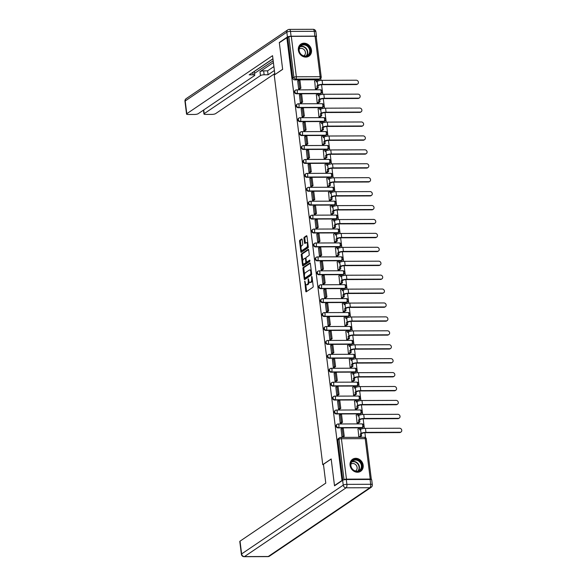 <?xml version="1.0" encoding="UTF-8"?>
<svg xmlns="http://www.w3.org/2000/svg" width="586" height="586" viewBox="0 0 586 586"><rect width="100%" height="100%" fill="white"/><g stroke="black" fill="none" stroke-linecap="round" stroke-linejoin="round"><path stroke-width="0.88" d="M304.786 281.075L305.76 291.176A0.908 0.388 -90.2 0 0 306.141 291.835A0.908 0.388 -90.2 0 0 306.244 291.799L312.917 287.279A0.908 0.388 -90.2 0 0 313.18 286.151L312.023 276.848L311.686 276.409L311.649 278.401A2.915 1.238 -90.2 0 1 310.814 282.005L310.258 282.386A2.915 1.238 -90.2 0 1 309.921 282.496A2.915 1.238 -90.2 0 1 308.719 280.386L308.236 278.746L308.199 280.738A2.915 1.238 -90.2 0 1 307.364 284.342L306.808 284.723A2.915 1.238 -90.2 0 1 306.471 284.833A2.915 1.238 -90.2 0 1 305.277 282.716L304.786 281.075M296.362 93.797L320.154 93.709A1.853 1.619 55.9 0 0 320.974 93.46L321.392 93.181A1.853 1.619 -124.1 0 1 320.571 93.43L296.78 93.518A1.853 1.619 -124.1 0 1 295.52 90.193L295.102 90.471A1.853 1.619 55.9 0 0 296.362 93.797L296.78 93.518A1.853 0.791 89.8 0 0 297.314 91.218A1.853 0.791 89.8 0 0 296.553 89.878A1.853 1.853 0 0 0 295.52 90.193M298.098 107.714L321.89 107.634A1.853 1.619 55.9 0 0 322.71 107.385L323.12 107.099A1.853 1.619 -124.1 0 1 322.307 107.348L298.516 107.436A1.853 1.619 -124.1 0 1 297.256 104.118L296.838 104.396A1.853 1.619 55.9 0 0 298.098 107.714L298.516 107.436A1.853 0.791 89.8 0 0 299.05 105.143A1.853 0.791 89.8 0 0 298.289 103.795A1.853 1.853 0 0 0 297.256 104.118M299.834 121.639L323.626 121.551A1.853 1.619 55.9 0 0 324.439 121.302L324.856 121.024A1.853 1.619 -124.1 0 1 324.036 121.273L300.252 121.361A1.853 1.619 -124.1 0 1 298.985 118.035L298.567 118.313A1.853 1.619 55.9 0 0 299.834 121.639L300.252 121.361A1.853 0.791 89.8 0 0 300.779 119.061A1.853 0.791 89.8 0 0 300.017 117.713A1.853 1.853 0 0 0 298.985 118.035M301.57 135.556L325.355 135.469A1.853 1.619 55.9 0 0 326.175 135.227L326.592 134.941A1.853 1.619 -124.1 0 1 325.772 135.19L301.98 135.278A1.853 1.619 -124.1 0 1 300.721 131.953L300.303 132.238A1.853 1.619 55.9 0 0 301.57 135.556L301.98 135.278A1.853 0.791 89.8 0 0 302.515 132.985A1.853 0.791 89.8 0 0 301.753 131.638A1.853 1.853 0 0 0 300.721 131.953M303.299 149.481L327.091 149.393A1.853 1.619 55.9 0 0 327.911 149.144L328.321 148.866A1.853 1.619 -124.1 0 1 327.508 149.115L303.716 149.196A1.853 1.619 -124.1 0 1 302.457 145.877L302.039 146.156A1.853 1.619 55.9 0 0 303.299 149.481L303.716 149.196A1.853 0.791 89.8 0 0 304.251 146.903A1.853 0.791 89.8 0 0 303.489 145.555A1.853 1.853 0 0 0 302.457 145.877M305.035 163.399L328.827 163.311A1.853 1.619 55.9 0 0 329.64 163.069L330.057 162.783A1.853 1.619 -124.1 0 1 329.237 163.033L305.453 163.12A1.853 1.619 -124.1 0 1 304.185 159.795L303.775 160.081A1.853 1.619 55.9 0 0 305.035 163.399L305.453 163.12A1.853 0.791 89.8 0 0 305.987 160.82A1.853 0.791 89.8 0 0 305.225 159.48A1.853 1.853 0 0 0 304.185 159.795M306.771 177.324L330.555 177.236A1.853 1.619 55.9 0 0 331.376 176.987L331.793 176.708A1.853 1.619 -124.1 0 1 330.973 176.95L307.181 177.038A1.853 1.619 -124.1 0 1 305.921 173.72L305.504 173.998A1.853 1.619 55.9 0 0 306.771 177.324L307.181 177.038A1.853 0.791 89.8 0 0 307.716 174.745A1.853 0.791 89.8 0 0 306.954 173.397A1.853 1.853 0 0 0 305.921 173.72M308.5 191.241L332.291 191.153A1.853 1.619 55.9 0 0 333.112 190.911L333.529 190.626A1.853 1.619 -124.1 0 1 332.709 190.875L308.917 190.963A1.853 1.619 -124.1 0 1 307.657 187.637L307.24 187.923A1.853 1.619 55.9 0 0 308.5 191.241L308.917 190.963A1.853 0.791 89.8 0 0 309.452 188.663A1.853 0.791 89.8 0 0 308.69 187.322A1.853 1.853 0 0 0 307.657 187.637M310.236 205.166L334.027 205.078A1.853 1.619 55.9 0 0 334.848 204.829L335.258 204.551A1.853 1.619 -124.1 0 1 334.445 204.792L310.653 204.88A1.853 1.619 -124.1 0 1 309.393 201.562L308.976 201.84A1.853 1.619 55.9 0 0 310.236 205.166L310.653 204.88A1.853 0.791 89.8 0 0 311.188 202.588A1.853 0.791 89.8 0 0 310.426 201.24A1.853 1.853 0 0 0 309.393 201.562M311.972 219.083L335.763 218.996A1.853 1.619 55.9 0 0 336.576 218.746L336.994 218.468A1.853 1.619 -124.1 0 1 336.174 218.717L312.389 218.805A1.853 1.619 -124.1 0 1 311.122 215.48L310.705 215.765A1.853 1.619 55.9 0 0 311.972 219.083L312.389 218.805A1.853 0.791 89.8 0 0 312.917 216.505A1.853 0.791 89.8 0 0 312.155 215.165A1.853 1.853 0 0 0 311.122 215.48M313.708 233.008L337.492 232.92A1.853 1.619 55.9 0 0 338.312 232.671L338.73 232.386A1.853 1.619 -124.1 0 1 337.91 232.635L314.118 232.723A1.853 1.619 -124.1 0 1 312.858 229.404L312.441 229.683A1.853 1.619 55.9 0 0 313.708 233.008L314.118 232.723A1.853 0.791 89.8 0 0 314.653 230.43A1.853 0.791 89.8 0 0 313.891 229.082A1.853 1.853 0 0 0 312.858 229.404M315.436 246.926L339.228 246.838A1.853 1.619 55.9 0 0 340.048 246.589L340.459 246.31A1.853 1.619 -124.1 0 1 339.646 246.56L315.854 246.647A1.853 1.619 -124.1 0 1 314.594 243.322L314.177 243.6A1.853 1.619 55.9 0 0 315.436 246.926L315.854 246.647A1.853 0.791 89.8 0 0 316.389 244.347A1.853 0.791 89.8 0 0 315.627 243A1.853 1.853 0 0 0 314.594 243.322M317.173 260.843L340.964 260.763A1.853 1.619 55.9 0 0 341.777 260.514L342.195 260.228A1.853 1.619 -124.1 0 1 341.374 260.477L317.59 260.565A1.853 1.619 -124.1 0 1 316.323 257.239L315.913 257.525A1.853 1.619 55.9 0 0 317.173 260.843L317.59 260.565A1.853 0.791 89.8 0 0 318.125 258.272A1.853 0.791 89.8 0 0 317.363 256.924A1.853 1.853 0 0 0 316.323 257.239M318.909 274.768L342.693 274.68A1.853 1.619 55.9 0 0 343.513 274.431L343.931 274.153A1.853 1.619 -124.1 0 1 343.11 274.402L319.319 274.482A1.853 1.619 -124.1 0 1 318.059 271.164L317.641 271.443A1.853 1.619 55.9 0 0 318.909 274.768L319.319 274.482A1.853 0.791 89.8 0 0 319.853 272.19A1.853 0.791 89.8 0 0 319.092 270.842A1.853 1.853 0 0 0 318.059 271.164M320.637 288.686L344.429 288.598A1.853 1.619 55.9 0 0 345.249 288.356L345.667 288.07A1.853 1.619 -124.1 0 1 344.846 288.319L321.055 288.407A1.853 1.619 -124.1 0 1 319.795 285.082L319.377 285.367A1.853 1.619 55.9 0 0 320.637 288.686L321.055 288.407A1.853 0.791 89.8 0 0 321.589 286.107A1.853 0.791 89.8 0 0 320.828 284.767A1.853 1.853 0 0 0 319.795 285.082M322.373 302.61L346.165 302.523A1.853 1.619 55.9 0 0 346.985 302.273L347.395 301.995A1.853 1.619 -124.1 0 1 346.582 302.237L322.791 302.325A1.853 1.619 -124.1 0 1 321.531 299.007L321.113 299.285A1.853 1.619 55.9 0 0 322.373 302.61L322.791 302.325A1.853 0.791 89.8 0 0 323.325 300.032A1.853 0.791 89.8 0 0 322.564 298.684A1.853 1.853 0 0 0 321.531 299.007M324.109 316.528L347.901 316.44A1.853 1.619 55.9 0 0 348.714 316.198L349.131 315.913A1.853 1.619 -124.1 0 1 348.311 316.162L324.527 316.25A1.853 1.619 -124.1 0 1 323.26 312.924L322.842 313.21A1.853 1.619 55.9 0 0 324.109 316.528L324.527 316.25A1.853 0.791 89.8 0 0 325.054 313.95A1.853 0.791 89.8 0 0 324.292 312.609A1.853 1.853 0 0 0 323.26 312.924M325.845 330.453L349.63 330.365A1.853 1.619 55.9 0 0 350.45 330.116L350.868 329.837A1.853 1.619 -124.1 0 1 350.047 330.079L326.255 330.167A1.853 1.619 -124.1 0 1 324.996 326.849L324.578 327.127A1.853 1.619 55.9 0 0 325.845 330.453L326.255 330.167A1.853 0.791 89.8 0 0 326.79 327.874A1.853 0.791 89.8 0 0 326.028 326.527A1.853 1.853 0 0 0 324.996 326.849M327.574 344.37L351.366 344.282A1.853 1.619 55.9 0 0 352.186 344.033L352.596 343.755A1.853 1.619 -124.1 0 1 351.783 344.004L327.992 344.092A1.853 1.619 -124.1 0 1 326.732 340.766L326.314 341.052A1.853 1.619 55.9 0 0 327.574 344.37L327.992 344.092A1.853 0.791 89.8 0 0 328.526 341.792A1.853 0.791 89.8 0 0 327.764 340.451A1.853 1.853 0 0 0 326.732 340.766M329.31 358.295L353.102 358.207A1.853 1.619 55.9 0 0 353.915 357.958L354.332 357.68A1.853 1.619 -124.1 0 1 353.512 357.921L329.728 358.009A1.853 1.619 -124.1 0 1 328.46 354.691L328.05 354.97A1.853 1.619 55.9 0 0 329.31 358.295L329.728 358.009A1.853 0.791 89.8 0 0 330.262 355.717A1.853 0.791 89.8 0 0 329.493 354.369A1.853 1.853 0 0 0 328.46 354.691M331.046 372.213L354.83 372.125A1.853 1.619 55.9 0 0 355.651 371.876L356.068 371.597A1.853 1.619 -124.1 0 1 355.248 371.846L331.456 371.934A1.853 1.619 -124.1 0 1 330.196 368.609L329.779 368.887A1.853 1.619 55.9 0 0 331.046 372.213L331.456 371.934A1.853 0.791 89.8 0 0 331.991 369.634A1.853 0.791 89.8 0 0 331.229 368.294A1.853 1.853 0 0 0 330.196 368.609M332.775 386.13L356.566 386.049A1.853 1.619 55.9 0 0 357.387 385.8L357.804 385.515A1.853 1.619 -124.1 0 1 356.984 385.764L333.192 385.852A1.853 1.619 -124.1 0 1 331.932 382.533L331.515 382.812A1.853 1.619 55.9 0 0 332.775 386.13L333.192 385.852A1.853 0.791 89.8 0 0 333.727 383.559A1.853 0.791 89.8 0 0 332.965 382.211A1.853 1.853 0 0 0 331.932 382.533M334.511 400.055L358.302 399.967A1.853 1.619 55.9 0 0 359.123 399.718L359.533 399.44A1.853 1.619 -124.1 0 1 358.72 399.689L334.928 399.777A1.853 1.619 -124.1 0 1 333.661 396.451L333.251 396.729A1.853 1.619 55.9 0 0 334.511 400.055L334.928 399.777A1.853 0.791 89.8 0 0 335.463 397.476A1.853 0.791 89.8 0 0 334.701 396.129A1.853 1.853 0 0 0 333.661 396.451M336.247 413.972L360.038 413.884A1.853 1.619 55.9 0 0 360.851 413.643L361.269 413.357A1.853 1.619 -124.1 0 1 360.449 413.606L336.664 413.694A1.853 1.619 -124.1 0 1 335.397 410.368L334.98 410.654A1.853 1.619 55.9 0 0 336.247 413.972L336.664 413.694A1.853 0.791 89.8 0 0 337.192 411.401A1.853 0.791 89.8 0 0 336.43 410.053A1.853 1.853 0 0 0 335.397 410.368M337.983 427.897L361.767 427.809A1.853 1.619 55.9 0 0 362.588 427.56L363.005 427.282A1.853 1.619 -124.1 0 1 362.185 427.531L338.393 427.612A1.853 1.619 -124.1 0 1 337.133 424.293L336.716 424.572A1.853 1.619 55.9 0 0 337.983 427.897L338.393 427.612A1.853 0.791 89.8 0 0 338.928 425.319A1.853 0.791 89.8 0 0 338.166 423.971A1.853 1.853 0 0 0 337.133 424.293M350.069 465.299A7.237 6.307 55.9 0 0 354.112 471.327A7.237 6.307 55.9 0 0 360.683 471.276A7.237 6.307 55.9 0 0 363.181 465.255A7.237 6.307 55.9 0 0 359.137 459.226A7.237 6.307 55.9 0 0 352.567 459.278A7.237 6.307 55.9 0 0 350.069 465.299M298.362 50.176A7.237 6.307 55.9 0 0 302.405 56.197A7.237 6.307 55.9 0 0 308.976 56.146A7.237 6.307 55.9 0 0 311.474 50.125A7.237 6.307 55.9 0 0 307.43 44.104A7.237 6.307 55.9 0 0 300.86 44.155A7.237 6.307 55.9 0 0 298.362 50.176M302.178 239.608A0.908 0.388 -90.2 0 0 301.805 238.949A0.908 0.388 -90.2 0 0 301.695 238.985L299.82 240.253A0.908 0.388 -90.2 0 0 299.563 241.381L300.845 251.716A0.908 0.388 -90.2 0 0 301.226 252.376A0.908 0.388 -90.2 0 0 301.329 252.339L308.002 247.819A0.908 0.388 -90.2 0 0 308.265 246.691L306.976 236.356A0.908 0.388 -90.2 0 0 306.603 235.697A0.908 0.388 -90.2 0 0 306.5 235.733L304.237 237.264A0.908 0.388 -90.2 0 0 303.973 238.392L304.522 242.816A0.908 0.388 -90.2 0 0 304.896 243.476A0.908 0.388 -90.2 0 0 305.006 243.439L306.126 242.677A2.439 1.033 -90.2 0 1 306.412 242.582A2.439 1.033 -90.2 0 1 307.438 244.684A2.439 1.033 -90.2 0 1 306.712 247.365L302.317 250.339A2.439 1.033 -90.2 0 1 302.032 250.434A2.439 1.033 -90.2 0 1 300.999 248.339A2.439 1.033 -90.2 0 1 301.731 245.651L302.464 245.16A0.908 0.388 -90.2 0 0 302.728 244.032L302.178 239.608M334.921 485.552L334.489 485.552L331.178 458.963L322.754 464.661L274.226 75.059L282.65 69.36L279.332 42.763L286.854 37.68L342.004 480.461L342.436 480.461M334.489 485.552L342.004 480.461M303.218 267.494A0.908 0.388 -90.2 0 0 302.955 268.615L304.244 278.951A0.908 0.388 -90.2 0 0 304.617 279.617A0.908 0.388 -90.2 0 0 304.72 279.581L311.393 275.061A0.908 0.388 -90.2 0 0 311.657 273.933L310.368 263.597A0.908 0.388 -90.2 0 0 309.994 262.938A0.908 0.388 -90.2 0 0 309.891 262.975L303.218 267.494L304.053 267.487A0.908 0.388 -90.2 0 0 303.797 268.615L304.522 274.453M302.544 265.333L301.255 254.998A0.908 0.388 -90.2 0 1 301.519 253.87L308.192 249.35A0.908 0.388 -90.2 0 1 308.302 249.321A0.908 0.388 -90.2 0 1 308.675 249.98L309.225 254.405A0.908 0.388 -90.2 0 1 308.961 255.525L306.258 257.364A0.908 0.388 -90.2 0 0 305.995 258.485L306.361 261.422A0.908 0.388 -90.2 0 0 306.734 262.081A0.908 0.388 -90.2 0 0 306.837 262.045L309.73 260.118L309.811 261.363L303.028 265.956A0.908 0.388 -90.2 0 1 302.918 265.993A0.908 0.388 -90.2 0 1 302.544 265.333L303.387 265.333L303.174 263.634M318.418 79.791L319.59 78.993A1.853 1.619 -124.1 0 0 320.41 78.751L319.238 79.542A1.853 1.619 -124.1 0 1 318.418 79.791L294.633 79.879L295.805 79.081A1.853 1.619 -124.1 0 1 293.901 77.308L288.861 36.881A1.853 0.461 -7.1 0 1 291.301 36.361L315.092 36.273A1.853 0.461 -7.1 0 1 316.176 36.559L321.209 76.978A1.853 0.461 -7.1 0 0 320.124 76.7L315.092 36.273M365.518 437.632L364.902 432.724M364.367 428.41L363.174 418.807M362.631 414.485L361.437 404.882M360.903 400.568L359.701 390.965M359.167 386.643L357.965 377.04M357.431 372.725L356.237 363.122M355.695 358.808L354.501 349.205M353.966 344.883L352.765 335.28M352.23 330.965L351.036 321.362M350.494 317.041L349.3 307.438M348.765 303.123L347.564 293.52M347.029 289.198L345.835 279.595M345.293 275.281L344.099 265.678M343.557 261.356L342.363 251.753M341.828 247.439L340.627 237.835M340.092 233.521L338.898 223.918M338.356 219.596L337.162 209.993M336.628 205.679L335.426 196.076M334.892 191.754L333.698 182.151M333.156 177.836L331.962 168.233M331.42 163.912L330.226 154.308M329.691 149.994L328.49 140.391M327.955 136.069L326.761 126.466M326.219 122.152L325.025 112.549M324.49 108.234L323.289 98.624M322.754 94.309L321.56 84.706M321.018 80.392L320.776 78.429M286.854 37.68L288.861 36.881M371.187 479.553A1.853 0.461 172.9 0 0 371.326 479.348A1.853 0.461 172.9 0 0 370.242 479.062L346.451 479.15A1.853 0.461 172.9 0 0 344.019 479.67L338.979 439.244A1.853 1.619 -124.1 0 1 339.624 437.705L338.452 438.496A1.853 1.619 -124.1 0 0 337.807 440.035L338.979 439.244A1.853 0.461 172.9 0 1 341.418 438.731L346.451 479.15M358.031 428.981L358.793 437.017L360.053 436.966M341.052 429.047L341.982 437.075L343.228 436.922M339.323 415.122L340.246 423.158L341.492 423.004M356.303 415.064L357.064 423.092L358.317 423.048M337.587 401.205L338.518 409.233L339.755 409.079M354.567 401.139L355.328 409.175L356.581 409.123M335.851 387.28L336.782 395.316L338.027 395.162M352.831 387.221L353.592 395.25L354.852 395.206M334.115 373.363L335.046 381.391L336.291 381.237M351.102 373.297L351.856 381.332L353.116 381.281M332.387 359.438L333.317 367.473L334.555 367.319M349.366 359.379L350.128 367.415L351.38 367.363M330.651 345.52L331.581 353.548L332.819 353.402M347.63 345.462L348.392 353.49L349.644 353.439M328.914 331.603L329.845 339.631L331.09 339.477M345.894 331.537L346.656 339.572L347.916 339.521M327.186 317.678L328.109 325.713L329.354 325.56M344.165 317.619L344.927 325.648L346.18 325.596M325.45 303.76L326.38 311.789L327.618 311.635M342.429 303.695L343.191 311.73L344.443 311.679M323.714 289.836L324.644 297.871L325.889 297.717M340.693 289.777L341.455 297.805L342.715 297.761M321.978 275.918L322.908 283.946L324.153 283.792M338.964 275.852L339.719 283.888L340.979 283.836M320.249 261.993L321.179 270.029L322.417 269.875M337.228 261.935L337.99 269.963L339.243 269.919M318.513 248.076L319.443 256.104L320.681 255.95M335.492 248.01L336.254 256.045L337.507 255.994M316.777 234.151L317.707 242.186L318.952 242.033M333.756 234.092L334.518 242.121L335.778 242.077M315.048 220.233L315.971 228.262L317.216 228.108M332.028 220.168L332.789 228.203L334.042 228.152M313.312 206.316L314.243 214.344L315.48 214.19M330.292 206.25L331.053 214.286L332.306 214.234M311.576 192.391L312.506 200.427L313.752 200.273M328.556 192.333L329.317 200.361L330.577 200.309M309.84 178.474L310.77 186.502L312.016 186.348M326.827 178.408L327.581 186.443L328.841 186.392M308.111 164.549L309.042 172.584L310.28 172.431M325.091 164.49L325.853 172.518L327.105 172.474M306.375 150.631L307.306 158.66L308.544 158.506M323.355 150.565L324.117 158.601L325.369 158.55M304.639 136.706L305.57 144.742L306.815 144.588M321.619 136.648L322.381 144.676L323.64 144.632M302.911 122.789L303.834 130.817L305.079 130.663M319.89 122.723L320.652 130.759L321.904 130.707M301.175 108.864L302.105 116.9L303.343 116.746M318.154 108.806L318.916 116.834L320.168 116.79M299.439 94.947L300.369 102.975L301.614 102.821M316.418 94.881L317.18 102.916L318.44 102.865M297.703 81.022L298.633 89.057L299.878 88.904M314.689 80.963L315.444 88.999L316.704 88.947M322.754 464.661L323.487 464.661M287.697 37.672L292.729 78.099A1.853 1.619 55.9 0 0 294.633 79.879M342.817 480.22L337.807 440.035M306.471 284.833L307.313 284.825A2.915 1.238 -90.2 0 0 307.65 284.715L306.808 284.723M309.093 281.756A2.915 1.238 -90.2 0 1 308.207 284.342L307.65 284.715M309.921 282.496L310.763 282.496A2.915 1.238 -90.2 0 0 311.1 282.379L310.258 282.386M312.455 280.313A2.915 1.238 -90.2 0 1 311.657 282.005L311.1 282.379M305.745 284.283L306.603 291.169A0.908 0.388 -90.2 0 0 306.683 291.506M310.294 263.268L304.053 267.487M311.422 272.05L310.858 272.05A2.915 1.238 -90.2 0 0 309.664 269.941A2.915 1.238 -90.2 0 0 309.327 270.051L305.321 272.761A2.915 1.238 -90.2 0 0 304.486 276.372L305.079 278.951A0.908 0.388 -90.2 0 0 305.16 279.28M305.672 278.072L304.976 278.079L310.836 274.109L310.858 272.05M310.836 274.109L311.671 274.109L305.819 278.072M311.225 270.483A2.915 1.238 -90.2 0 0 310.507 269.934L309.664 269.941M302.794 260.594L302.098 254.998L301.255 254.998M308.595 249.643L302.361 253.87A0.908 0.388 -90.2 0 0 302.098 254.998M307.467 262.045A0.908 0.388 -90.2 0 0 307.577 262.081A0.908 0.388 -90.2 0 0 307.679 262.045L309.979 260.484M303.445 259.261A2.439 1.033 -90.2 0 0 302.713 261.949A2.439 1.033 -90.2 0 0 303.746 264.044A2.439 1.033 -90.2 0 0 304.031 263.949L305.577 262.902A0.908 0.388 -90.2 0 0 305.841 261.774L305.474 258.836A0.908 0.388 -90.2 0 0 305.101 258.177A0.908 0.388 -90.2 0 0 304.998 258.214L303.445 259.261M303.746 264.044L304.588 264.037A2.439 1.033 -90.2 0 0 304.874 263.942L304.031 263.949M306.698 262.081A0.908 0.388 -90.2 0 1 306.419 262.894L304.874 263.942M302.032 250.434L302.874 250.434A2.439 1.033 -90.2 0 0 303.16 250.339L302.317 250.339M308.192 246.091A2.439 1.033 -90.2 0 1 307.547 247.365L303.16 250.339M307.796 242.948A2.439 1.033 -90.2 0 0 307.247 242.582L306.412 242.582M306.903 236.026L305.079 237.264A0.908 0.388 -90.2 0 0 304.815 238.385L305.365 242.809A0.908 0.388 -90.2 0 0 305.438 243.146M301.482 250.068L301.687 251.709A0.908 0.388 -90.2 0 0 301.768 252.046M302.098 239.278L300.662 240.245A0.908 0.388 -90.2 0 0 300.398 241.373L301.094 246.926M401.036 431.97L400.546 432.3A2.088 1.817 -124.1 0 1 399.63 432.578L400.121 432.248A2.088 1.817 55.9 0 0 399.615 428.234L365.444 428.359A3.714 0.923 172.9 0 0 360.573 429.392L359.76 429.941L359.518 427.978L357.812 429.135M359.518 427.978L360.61 427.978L360.771 429.274M400.121 432.248L365.95 432.373A3.714 0.923 172.9 0 0 361.071 433.406L360.265 433.955L362.17 433.406A2.505 0.623 -7.1 0 1 365.459 432.702L399.63 432.578M361.357 433.955L361.599 435.918L360.507 435.918L358.888 437.017M359.987 437.01L361.599 435.918M343 437.075L344.238 436.233L343.25 428.293L342.158 428.3L343.147 436.24L341.975 437.031M342.158 428.3L340.986 429.091M344.238 436.233L343.147 436.24M360.265 433.955L360.507 435.918M323.443 464.295L325.787 483.12L240.033 541.164L241.622 553.924L343.242 485.142L342.642 480.322L334.518 485.823L331.185 459.05L323.443 464.295M370.088 479.458L346.297 479.546L346.897 484.366L370.689 484.278L370.088 479.458A2.784 0.689 -7.1 0 1 371.714 479.883L372.315 484.703A2.784 0.689 172.9 0 0 370.689 484.278A2.784 1.179 -90.2 0 1 369.891 487.72L346.099 487.808L244.479 556.59L268.263 556.502L369.891 487.72A2.784 2.425 55.9 0 0 371.114 487.354A2.784 2.784 0 0 0 372.315 484.703M267.941 556.612A2.784 2.784 0 0 0 269.494 556.136A2.784 2.425 55.9 0 1 268.263 556.502A2.784 1.179 89.8 0 1 267.941 556.612L244.157 556.7A2.784 1.179 -90.2 0 0 244.479 556.59A2.784 2.425 55.9 0 1 241.622 553.924A2.784 0.689 172.9 0 0 241.381 554.261L239.791 541.501A2.784 0.689 -7.1 0 1 240.033 541.164M342.642 480.322A2.784 0.689 -7.1 0 1 346.297 479.546M291.081 36.222L314.865 36.134L314.264 31.314L290.48 31.402L291.081 36.222A2.784 0.689 172.9 0 0 287.426 36.999L279.302 42.5L282.635 69.265L275.039 74.51M274.893 74.51L272.549 55.685L186.795 113.721A2.784 0.689 172.9 0 0 186.553 114.058A2.784 0.689 172.9 0 0 188.179 114.482L194.567 114.46A2.784 0.689 172.9 0 0 198.222 113.684L254.514 75.587A2.784 0.689 172.9 0 0 254.756 75.25A2.784 0.689 172.9 0 0 253.123 74.825L252.815 72.371M272.93 58.761L249.175 74.84L253.123 74.825M203.73 109.956L204.192 113.662A2.784 0.689 172.9 0 0 203.95 113.992A2.784 0.689 172.9 0 0 205.583 114.416L211.971 114.395A2.784 0.689 172.9 0 0 215.626 113.618L274.775 73.58M264.14 74.788A2.784 0.689 172.9 0 0 260.484 75.565L259.994 71.639A2.784 0.689 -7.1 0 1 263.649 70.862L264.14 74.788L268.088 74.774L274.395 70.503M204.192 113.662L260.484 75.565M279.302 42.5L279.734 42.492M314.865 36.134A2.784 0.689 172.9 0 1 316.499 36.559A2.784 0.689 172.9 0 1 316.257 36.896L316.22 36.918M272.944 58.849L254.287 71.477M259.994 71.639L273.406 62.556M254.522 73.404L273.179 60.776M263.649 70.862L267.597 70.847L273.904 66.577M267.597 70.847L268.088 74.774M357.072 471.503A6.263 5.457 -124.1 0 1 350.648 465.504A6.263 5.457 -124.1 0 1 355.57 459.461A6.263 5.457 -124.1 0 1 361.994 465.46A6.263 5.457 -124.1 0 1 357.072 471.503M355.438 460.032A5.801 5.054 55.9 0 0 352.882 460.801A5.801 5.054 55.9 0 0 351.241 467.086A5.801 5.054 55.9 0 0 356.83 471.188A5.801 5.054 55.9 0 0 359.386 470.412A5.801 5.054 55.9 0 0 361.02 464.134A5.801 5.054 55.9 0 0 355.438 460.032M355.504 471.019A4.131 3.597 55.9 0 0 355.695 470.895A4.131 3.597 55.9 0 0 356.859 466.427A4.131 3.597 55.9 0 0 352.882 463.504A4.131 3.597 55.9 0 0 351.058 464.053A4.131 3.597 55.9 0 0 350.882 464.185M359.914 471.708A7.193 6.263 55.9 0 0 360.353 471.437A7.193 6.263 55.9 0 0 362.382 463.651A7.193 6.263 55.9 0 0 355.46 458.567A7.193 6.263 55.9 0 0 352.289 459.527A7.193 6.263 55.9 0 0 351.878 459.834M305.365 56.381A6.263 5.457 -124.1 0 1 298.941 50.374A6.263 5.457 -124.1 0 1 303.863 44.331A6.263 5.457 -124.1 0 1 310.287 50.337A6.263 5.457 -124.1 0 1 305.365 56.381M303.731 44.91A5.801 5.054 55.9 0 0 301.175 45.679A5.801 5.054 55.9 0 0 299.541 51.964A5.801 5.054 55.9 0 0 305.123 56.058A5.801 5.054 55.9 0 0 307.679 55.289A5.801 5.054 55.9 0 0 309.32 49.004A5.801 5.054 55.9 0 0 303.731 44.91M303.797 55.89A4.131 3.597 55.9 0 0 303.988 55.773A4.131 3.597 55.9 0 0 305.152 51.297A4.131 3.597 55.9 0 0 301.175 48.382A4.131 3.597 55.9 0 0 299.351 48.931A4.131 3.597 55.9 0 0 299.175 49.063M308.207 56.578A7.193 6.263 55.9 0 0 308.646 56.315A7.193 6.263 55.9 0 0 310.683 48.521A7.193 6.263 55.9 0 0 303.753 43.437A7.193 6.263 55.9 0 0 300.581 44.397A7.193 6.263 55.9 0 0 300.171 44.704M399.308 418.052L398.817 418.382A2.088 1.817 -124.1 0 1 397.894 418.66L398.385 418.331A2.088 1.817 55.9 0 0 397.887 414.309L363.716 414.434A3.714 0.923 172.9 0 0 358.837 415.474L358.031 416.023L357.782 414.06L356.083 415.21M357.782 414.06L358.874 414.053L359.035 415.357M398.385 418.331L364.214 418.455A3.714 0.923 172.9 0 0 359.343 419.488L358.529 420.037L360.434 419.481A2.505 0.623 -7.1 0 1 363.723 418.785L397.894 418.66M359.621 420.03L359.863 421.993L358.771 422.001L357.16 423.092M358.251 423.092L359.863 421.993M341.272 423.151L342.51 422.316L341.521 414.375L340.422 414.375L341.411 422.316L340.246 423.114M340.422 414.375L339.257 415.166M342.51 422.316L341.411 422.316M358.529 420.037L358.771 422.001M397.572 404.128L397.081 404.465A2.088 1.817 -124.1 0 1 396.158 404.736L396.649 404.406A2.088 1.817 55.9 0 0 396.151 400.392L361.98 400.516A3.714 0.923 172.9 0 0 357.108 401.549L356.295 402.099L356.046 400.135L354.347 401.293M356.046 400.135L357.145 400.135L357.306 401.432M396.649 404.406L362.478 404.53A3.714 0.923 172.9 0 0 357.607 405.571L356.793 406.12L358.698 405.563A2.505 0.623 -7.1 0 1 361.987 404.867L396.158 404.736M357.885 406.113L358.134 408.076L357.035 408.083L355.424 409.175M356.515 409.167L358.134 408.076M339.536 409.233L340.774 408.391L339.785 400.45L338.693 400.458L339.682 408.398L338.51 409.189M338.693 400.458L337.521 401.249M340.774 408.391L339.682 408.398M356.793 406.12L357.035 408.083M395.836 390.21L395.345 390.54A2.088 1.817 -124.1 0 1 394.429 390.818L394.92 390.488A2.088 1.817 55.9 0 0 394.415 386.467L360.244 386.599A3.714 0.923 172.9 0 0 355.372 387.632L354.559 388.181L354.318 386.218L352.611 387.368M354.318 386.218L355.409 386.211L355.57 387.514M394.92 390.488L360.749 390.613A3.714 0.923 172.9 0 0 355.87 391.646L355.057 392.195L356.962 391.646A2.505 0.623 -7.1 0 1 360.258 390.943L394.429 390.818M356.156 392.195L356.398 394.158L355.306 394.158L353.688 395.25M354.779 395.25L356.398 394.158M337.8 395.308L339.038 394.473L338.049 386.533L336.957 386.533L337.946 394.481L336.774 395.272M336.957 386.533L335.785 387.331M339.038 394.473L337.946 394.481M355.057 392.195L355.306 394.158M394.107 376.285L393.609 376.622A2.088 1.817 -124.1 0 1 392.693 376.901L393.184 376.564A2.088 1.817 55.9 0 0 392.686 372.55L358.515 372.674A3.714 0.923 172.9 0 0 353.636 373.707L352.823 374.256L352.582 372.293L350.875 373.45M352.582 372.293L353.673 372.293L353.834 373.59M393.184 376.564L359.013 376.688A3.714 0.923 172.9 0 0 354.142 377.728L353.329 378.278L354.42 378.27L355.233 377.721A2.505 0.623 -7.1 0 1 358.522 377.025L392.693 376.901M354.42 378.27L354.662 380.233L353.57 380.241L351.959 381.332M353.05 381.325L354.662 380.233M336.071 381.391L337.309 380.556L336.313 372.608L335.221 372.615L336.21 380.556L335.038 381.347M335.221 372.615L334.049 373.407M337.309 380.556L336.21 380.556M353.329 378.278L353.57 380.241M392.371 362.368L391.88 362.697A2.088 1.817 -124.1 0 1 390.957 362.976L391.448 362.646A2.088 1.817 55.9 0 0 390.95 358.632L356.779 358.757A3.714 0.923 172.9 0 0 351.908 359.789L351.095 360.339L350.846 358.376L349.146 359.526M350.846 358.376L351.937 358.368L352.105 359.672M391.448 362.646L357.277 362.771A3.714 0.923 172.9 0 0 352.406 363.803L351.593 364.353L353.497 363.803A2.505 0.623 -7.1 0 1 356.786 363.1L390.957 362.976M352.684 364.353L352.933 366.316L351.834 366.316L350.223 367.407M351.314 367.407L352.933 366.316M334.335 367.466L335.573 366.631L334.584 358.691L333.493 358.691L334.481 366.638L333.309 367.429M333.493 358.691L332.321 359.489M335.573 366.631L334.481 366.638M351.593 364.353L351.834 366.316M390.635 348.443L390.144 348.78A2.088 1.817 -124.1 0 1 389.221 349.058L389.712 348.721A2.088 1.817 55.9 0 0 389.214 344.707L355.043 344.832A3.714 0.923 172.9 0 0 350.172 345.865L349.359 346.421L349.117 344.458L347.41 345.608M349.117 344.458L350.208 344.451L350.369 345.747M389.712 348.721L355.541 348.846A3.714 0.923 172.9 0 0 350.67 349.886L349.857 350.435L351.761 349.879A2.505 0.623 -7.1 0 1 355.05 349.183L389.221 349.058M350.948 350.428L351.197 352.391L350.106 352.398L348.487 353.49M349.578 353.483L351.197 352.391M332.599 353.548L333.837 352.713L332.848 344.766L331.757 344.773L332.745 352.713L331.573 353.505M331.757 344.773L330.585 345.564M333.837 352.713L332.745 352.713M349.857 350.435L350.106 352.398M388.899 334.525L388.408 334.855A2.088 1.817 -124.1 0 1 387.493 335.133L387.983 334.804A2.088 1.817 55.9 0 0 387.478 330.79L353.307 330.914A3.714 0.923 172.9 0 0 348.436 331.947L347.623 332.496L347.381 330.533L345.674 331.691M347.381 330.533L348.472 330.533L348.633 331.83M387.983 334.804L353.812 334.928A3.714 0.923 172.9 0 0 348.934 335.961L348.128 336.51L350.032 335.961A2.505 0.623 -7.1 0 1 353.321 335.258L387.493 335.133M349.219 336.51L349.461 338.474L348.37 338.474L346.751 339.572M347.85 339.565L349.461 338.474M330.863 339.631L332.101 338.789L331.112 330.848L330.021 330.848L331.009 338.796L329.837 339.587M330.021 330.848L328.849 331.647M332.101 338.789L331.009 338.796M348.128 336.51L348.37 338.474M387.17 320.601L386.679 320.938A2.088 1.817 -124.1 0 1 385.756 321.216L386.247 320.879A2.088 1.817 55.9 0 0 385.749 316.865L351.578 316.989A3.714 0.923 172.9 0 0 346.7 318.03L345.894 318.579L345.645 316.616L343.945 317.766M345.645 316.616L346.736 316.608L346.897 317.905M386.247 320.879L352.076 321.003A3.714 0.923 172.9 0 0 347.205 322.044L346.392 322.593L348.296 322.036A2.505 0.623 -7.1 0 1 351.585 321.34L385.756 321.216M347.483 322.586L347.725 324.549L346.634 324.556L345.022 325.648M346.114 325.648L347.725 324.549M329.134 325.706L330.372 324.871L329.383 316.923L328.285 316.931L329.273 324.871L328.109 325.662M328.285 316.931L327.12 317.722M330.372 324.871L329.273 324.871M346.392 322.593L346.634 324.556M385.434 306.683L384.943 307.013A2.088 1.817 -124.1 0 1 384.02 307.291L384.511 306.961A2.088 1.817 55.9 0 0 384.013 302.947L349.842 303.072A3.714 0.923 172.9 0 0 344.971 304.105L344.158 304.654L343.909 302.691L342.209 303.848M343.909 302.691L345.007 302.691L345.169 303.988M384.511 306.961L350.34 307.086A3.714 0.923 172.9 0 0 345.469 308.119L344.656 308.668L346.56 308.119A2.505 0.623 -7.1 0 1 349.849 307.416L384.02 307.291M345.747 308.668L345.996 310.631L344.898 310.631L343.286 311.73M344.378 311.723L345.996 310.631M327.398 311.789L328.636 310.946L327.647 303.006L326.556 303.013L327.545 310.954L326.373 311.745M326.556 303.013L325.384 303.804M328.636 310.946L327.545 310.954M344.656 308.668L344.898 310.631M383.698 292.766L383.207 293.095A2.088 1.817 -124.1 0 1 382.292 293.374L382.783 293.044A2.088 1.817 55.9 0 0 382.277 289.023L348.106 289.147A3.714 0.923 172.9 0 0 343.235 290.187L342.422 290.737L342.18 288.773L340.473 289.924M342.18 288.773L343.271 288.766L343.433 290.07M382.783 293.044L348.611 293.168A3.714 0.923 172.9 0 0 343.733 294.201L342.92 294.751L344.019 294.743L344.824 294.194A2.505 0.623 -7.1 0 1 348.121 293.498L382.292 293.374M344.019 294.743L344.26 296.706L343.169 296.714L341.55 297.805M342.642 297.805L344.26 296.706M325.662 297.864L326.9 297.029L325.911 289.088L324.82 289.088L325.809 297.029L324.637 297.827M324.82 289.088L323.648 289.88M326.9 297.029L325.809 297.029M342.92 294.751L343.169 296.714M381.969 278.841L381.471 279.17A2.088 1.817 -124.1 0 1 380.556 279.449L381.047 279.119A2.088 1.817 55.9 0 0 380.548 275.105L346.377 275.23A3.714 0.923 172.9 0 0 341.499 276.262L340.686 276.812L340.444 274.849L338.737 276.006M340.444 274.849L341.535 274.849L341.697 276.145M381.047 279.119L346.875 279.244A3.714 0.923 172.9 0 0 342.004 280.276L341.191 280.833L343.096 280.276A2.505 0.623 -7.1 0 1 346.385 279.581L380.556 279.449M342.283 280.826L342.524 282.789L341.433 282.796L339.821 283.888M340.913 283.88L342.524 282.789M323.933 283.946L325.171 283.104L324.175 275.164L323.084 275.171L324.073 283.111L322.901 283.902M323.084 275.171L321.912 275.962M325.171 283.104L324.073 283.111M341.191 280.833L341.433 282.796M380.233 264.923L379.743 265.253A2.088 1.817 -124.1 0 1 378.82 265.531L379.31 265.202A2.088 1.817 55.9 0 0 378.812 261.18L344.641 261.305A3.714 0.923 172.9 0 0 339.77 262.345L338.957 262.894L338.708 260.931L337.009 262.081M338.708 260.931L339.799 260.924L339.968 262.228M379.31 265.202L345.139 265.326A3.714 0.923 172.9 0 0 340.268 266.359L339.455 266.908L340.547 266.908L341.36 266.352A2.505 0.623 -7.1 0 1 344.649 265.656L378.82 265.531M340.547 266.908L340.796 268.871L339.697 268.871L338.085 269.963M339.177 269.963L340.796 268.871M322.197 270.021L323.435 269.186L322.447 261.246L321.355 261.246L322.344 269.186L321.172 269.985M321.355 261.246L320.183 262.037M323.435 269.186L322.344 269.186M339.455 266.908L339.697 268.871M378.497 250.998L378.007 251.335A2.088 1.817 -124.1 0 1 377.084 251.614L377.574 251.277A2.088 1.817 55.9 0 0 377.076 247.263L342.905 247.387A3.714 0.923 172.9 0 0 338.034 248.42L337.221 248.969L336.979 247.006L335.273 248.164M336.979 247.006L338.071 247.006L338.232 248.303M377.574 251.277L343.403 251.401A3.714 0.923 172.9 0 0 338.532 252.441L337.719 252.991L338.811 252.984L339.624 252.434A2.505 0.623 -7.1 0 1 342.913 251.738L377.084 251.614M338.811 252.984L339.06 254.947L337.968 254.954L336.349 256.045M337.441 256.038L339.06 254.947M320.461 256.104L321.699 255.262L320.71 247.321L319.619 247.329L320.608 255.269L319.436 256.06M319.619 247.329L318.447 248.12M321.699 255.262L320.608 255.269M337.719 252.991L337.968 254.954M376.761 237.081L376.271 237.411A2.088 1.817 -124.1 0 1 375.355 237.689L375.846 237.359A2.088 1.817 55.9 0 0 375.34 233.338L341.169 233.47A3.714 0.923 172.9 0 0 336.298 234.503L335.485 235.052L335.243 233.089L333.537 234.239M335.243 233.089L336.335 233.082L336.496 234.385M375.846 237.359L341.675 237.484A3.714 0.923 172.9 0 0 336.796 238.517L335.99 239.066L337.895 238.517A2.505 0.623 -7.1 0 1 341.184 237.813L375.355 237.689M337.082 239.066L337.324 241.029L336.232 241.029L334.613 242.121M335.712 242.121L337.324 241.029M318.725 242.179L319.963 241.344L318.974 233.404L317.883 233.404L318.872 241.351L317.7 242.143M317.883 233.404L316.711 234.202M319.963 241.344L318.872 241.351M335.99 239.066L336.232 241.029M375.033 223.156L374.542 223.493A2.088 1.817 -124.1 0 1 373.619 223.771L374.11 223.434A2.088 1.817 55.9 0 0 373.612 219.42L339.44 219.545A3.714 0.923 172.9 0 0 334.562 220.578L333.756 221.134L333.507 219.164L331.808 220.321M333.507 219.164L334.599 219.164L334.76 220.461M374.11 223.434L339.939 223.559A3.714 0.923 172.9 0 0 335.067 224.599L334.254 225.149L336.159 224.592A2.505 0.623 -7.1 0 1 339.448 223.896L373.619 223.771M335.346 225.141L335.588 227.104L334.496 227.112L332.885 228.203M333.976 228.196L335.588 227.104M316.997 228.262L318.235 227.427L317.246 219.479L316.147 219.486L317.136 227.427L315.971 228.218M316.147 219.486L314.982 220.277M318.235 227.427L317.136 227.427M334.254 225.149L334.496 227.112M373.297 209.239L372.806 209.568A2.088 1.817 -124.1 0 1 371.883 209.847L372.374 209.517A2.088 1.817 55.9 0 0 371.876 205.503L337.704 205.627A3.714 0.923 172.9 0 0 332.833 206.66L332.02 207.21L331.771 205.246L330.072 206.397M331.771 205.246L332.87 205.239L333.031 206.543M372.374 209.517L338.203 209.642A3.714 0.923 172.9 0 0 333.331 210.674L332.518 211.224L334.423 210.674A2.505 0.623 -7.1 0 1 337.712 209.971L371.883 209.847M333.61 211.224L333.859 213.187L332.76 213.187L331.149 214.286M332.24 214.278L333.859 213.187M315.261 214.337L316.499 213.502L315.51 205.561L314.418 205.561L315.407 213.509L314.235 214.3M314.418 205.561L313.246 206.36M316.499 213.502L315.407 213.509M332.518 211.224L332.76 213.187M371.561 195.314L371.07 195.651A2.088 1.817 -124.1 0 1 370.154 195.929L370.645 195.592A2.088 1.817 55.9 0 0 370.14 191.578L335.968 191.703A3.714 0.923 172.9 0 0 331.097 192.743L330.284 193.292L330.043 191.329L328.336 192.479M330.043 191.329L331.134 191.322L331.295 192.618M370.645 195.592L336.474 195.717A3.714 0.923 172.9 0 0 331.595 196.757L330.782 197.306L331.881 197.299L332.687 196.75A2.505 0.623 -7.1 0 1 335.983 196.054L370.154 195.929M331.881 197.299L332.123 199.262L331.031 199.269L329.413 200.361M330.504 200.361L332.123 199.262M313.525 200.419L314.763 199.584L313.774 191.637L312.682 191.644L313.671 199.584L312.499 200.375M312.682 191.644L311.51 192.435M314.763 199.584L313.671 199.584M330.782 197.306L331.031 199.269M369.832 181.396L369.334 181.726A2.088 1.817 -124.1 0 1 368.418 182.004L368.909 181.675A2.088 1.817 55.9 0 0 368.411 177.661L334.24 177.785A3.714 0.923 172.9 0 0 329.361 178.818L328.548 179.367L328.307 177.404L326.6 178.562M328.307 177.404L329.398 177.404L329.559 178.701M368.909 181.675L334.738 181.799A3.714 0.923 172.9 0 0 329.867 182.832L329.054 183.381L330.958 182.832A2.505 0.623 -7.1 0 1 334.247 182.129L368.418 182.004M330.145 183.381L330.387 185.344L329.295 185.344L327.684 186.443M328.775 186.436L330.387 185.344M311.796 186.502L313.034 185.659L312.038 177.719L310.946 177.726L311.935 185.667L310.763 186.458M310.946 177.726L309.774 178.518M313.034 185.659L311.935 185.667M329.054 183.381L329.295 185.344M368.096 167.471L367.605 167.808A2.088 1.817 -124.1 0 1 366.682 168.087L367.173 167.75A2.088 1.817 55.9 0 0 366.675 163.736L332.504 163.86A3.714 0.923 172.9 0 0 327.633 164.9L326.82 165.45L326.57 163.487L324.871 164.637M326.57 163.487L327.662 163.479L327.83 164.776M367.173 167.75L333.002 167.882A3.714 0.923 172.9 0 0 328.131 168.915L327.318 169.464L329.222 168.907A2.505 0.623 -7.1 0 1 332.511 168.211L366.682 168.087M328.409 169.457L328.658 171.42L327.559 171.427L325.948 172.518M327.039 172.518L328.658 171.42M310.06 172.577L311.298 171.742L310.309 163.802L309.218 163.802L310.206 171.742L309.034 172.54M309.218 163.802L308.046 164.593M311.298 171.742L310.206 171.742M327.318 169.464L327.559 171.427M366.36 153.554L365.869 153.884A2.088 1.817 -124.1 0 1 364.946 154.162L365.437 153.832A2.088 1.817 55.9 0 0 364.939 149.818L330.768 149.943A3.714 0.923 172.9 0 0 325.897 150.976L325.084 151.525L324.842 149.562L323.135 150.719M324.842 149.562L325.933 149.562L326.094 150.858M365.437 153.832L331.266 153.957A3.714 0.923 172.9 0 0 326.395 154.99L325.582 155.539L327.486 154.99A2.505 0.623 -7.1 0 1 330.775 154.286L364.946 154.162M326.673 155.539L326.922 157.502L325.831 157.502L324.212 158.601M325.303 158.594L326.922 157.502M308.324 158.66L309.562 157.817L308.573 149.877L307.482 149.884L308.47 157.824L307.298 158.616M307.482 149.884L306.31 150.675M309.562 157.817L308.47 157.824M325.582 155.539L325.831 157.502M364.624 139.636L364.133 139.966A2.088 1.817 -124.1 0 1 363.217 140.244L363.708 139.915A2.088 1.817 55.9 0 0 363.203 135.893L329.032 136.018A3.714 0.923 172.9 0 0 324.161 137.058L323.347 137.607L323.106 135.644L321.399 136.794M323.106 135.644L324.197 135.637L324.358 136.941M363.708 139.915L329.537 140.039A3.714 0.923 172.9 0 0 324.659 141.072L323.853 141.622L325.757 141.065A2.505 0.623 -7.1 0 1 329.046 140.369L363.217 140.244M324.944 141.614L325.186 143.577L324.095 143.585L322.476 144.676M323.575 144.676L325.186 143.577M306.588 144.735L307.826 143.9L306.837 135.959L305.745 135.959L306.734 143.9L305.562 144.698M305.745 135.959L304.574 136.75M307.826 143.9L306.734 143.9M323.853 141.622L324.095 143.585M362.895 125.712L362.404 126.049A2.088 1.817 -124.1 0 1 361.481 126.32L361.972 125.99A2.088 1.817 55.9 0 0 361.474 121.976L327.303 122.1A3.714 0.923 172.9 0 0 322.425 123.133L321.619 123.683L321.37 121.72L319.67 122.877M321.37 121.72L322.461 121.72L322.622 123.016M361.972 125.99L327.801 126.115A3.714 0.923 172.9 0 0 322.93 127.155L322.117 127.704L324.021 127.147A2.505 0.623 -7.1 0 1 327.31 126.451L361.481 126.32M323.208 127.697L323.45 129.66L322.359 129.667L320.747 130.759M321.839 130.751L323.45 129.66M304.859 130.817L306.097 129.975L305.108 122.035L304.009 122.042L305.006 129.982L303.834 130.773M304.009 122.042L302.845 122.833M306.097 129.975L305.006 129.982M322.117 127.704L322.359 129.667M361.159 111.794L360.668 112.124A2.088 1.817 -124.1 0 1 359.745 112.402L360.236 112.073A2.088 1.817 55.9 0 0 359.738 108.051L325.567 108.183A3.714 0.923 172.9 0 0 320.696 109.216L319.883 109.765L319.634 107.802L317.934 108.952M319.634 107.802L320.732 107.795L320.894 109.099M360.236 112.073L326.065 112.197A3.714 0.923 172.9 0 0 321.194 113.23L320.381 113.779L322.285 113.23A2.505 0.623 -7.1 0 1 325.574 112.527L359.745 112.402M321.472 113.779L321.721 115.742L320.623 115.742L319.011 116.834M320.103 116.834L321.721 115.742M303.123 116.892L304.361 116.057L303.372 108.117L302.281 108.117L303.27 116.065L302.098 116.856M302.281 108.117L301.109 108.915M304.361 116.057L303.27 116.065M320.381 113.779L320.623 115.742M359.423 97.869L358.932 98.206A2.088 1.817 -124.1 0 1 358.017 98.485L358.507 98.148A2.088 1.817 55.9 0 0 358.002 94.134L323.831 94.258A3.714 0.923 172.9 0 0 318.96 95.291L318.147 95.84L317.905 93.877L316.198 95.035M317.905 93.877L318.996 93.877L319.158 95.174M358.507 98.148L324.336 98.272A3.714 0.923 172.9 0 0 319.458 99.312L318.645 99.862L319.744 99.854L320.549 99.305A2.505 0.623 -7.1 0 1 323.846 98.609L358.017 98.485M319.744 99.854L319.985 101.818L318.894 101.825L317.275 102.916M318.366 102.909L319.985 101.818M301.387 102.975L302.625 102.14L301.636 94.192L300.545 94.2L301.534 102.14L300.362 102.931M300.545 94.2L299.373 94.991M302.625 102.14L301.534 102.14M318.645 99.862L318.894 101.825M357.694 83.952L357.196 84.281A2.088 1.817 -124.1 0 1 356.281 84.56L356.771 84.23A2.088 1.817 55.9 0 0 356.273 80.216L322.102 80.341A3.714 0.923 172.9 0 0 317.224 81.373L316.411 81.923L316.169 79.96L314.462 81.11M316.169 79.96L317.26 79.952L317.422 81.256M356.771 84.23L322.6 84.355A3.714 0.923 172.9 0 0 317.729 85.388L316.916 85.937L318.821 85.388A2.505 0.623 -7.1 0 1 322.11 84.684L356.281 84.56M318.008 85.937L318.249 87.9L317.158 87.9L315.546 88.991M316.638 88.991L318.249 87.9M299.658 89.05L300.896 88.215L299.907 80.275L298.809 80.275L299.798 88.222L298.626 89.013M298.809 80.275L297.637 81.073M300.896 88.215L299.798 88.222M316.916 85.937L317.158 87.9M305.167 281.866L304.603 281.866M312.067 277.193L311.503 277.2M308.617 279.529L308.053 279.529M320.154 93.709L320.571 93.43A1.853 0.791 -90.2 0 0 321.106 91.13A1.853 0.791 89.8 0 0 320.344 89.79A1.853 0.791 89.8 0 0 320.124 89.856M321.89 107.634L322.307 107.348A1.853 0.791 -90.2 0 0 322.835 105.055A1.853 0.791 89.8 0 0 322.073 103.707A1.853 0.791 89.8 0 0 321.861 103.781M323.626 121.551L324.036 121.273A1.853 0.791 -90.2 0 0 324.571 118.973A1.853 0.791 89.8 0 0 323.809 117.632A1.853 0.791 89.8 0 0 323.597 117.698M325.355 135.469L325.772 135.19A1.853 0.791 -90.2 0 0 326.307 132.897A1.853 0.791 89.8 0 0 325.545 131.55A1.853 0.791 89.8 0 0 325.325 131.623M327.091 149.393L327.508 149.115A1.853 0.791 -90.2 0 0 328.043 146.815A1.853 0.791 89.8 0 0 327.274 145.467A1.853 0.791 89.8 0 0 327.061 145.54M328.827 163.311L329.237 163.033A1.853 0.791 -90.2 0 0 329.772 160.74A1.853 0.791 89.8 0 0 329.01 159.392A1.853 0.791 89.8 0 0 328.797 159.465M330.555 177.236L330.973 176.95A1.853 0.791 -90.2 0 0 331.508 174.657A1.853 0.791 89.8 0 0 330.746 173.31A1.853 0.791 89.8 0 0 330.526 173.383M332.291 191.153L332.709 190.875A1.853 0.791 -90.2 0 0 333.244 188.575A1.853 0.791 89.8 0 0 332.482 187.234A1.853 0.791 89.8 0 0 332.262 187.308M334.027 205.078L334.445 204.792A1.853 0.791 -90.2 0 0 334.972 202.5A1.853 0.791 89.8 0 0 334.21 201.152A1.853 0.791 89.8 0 0 333.998 201.225M335.763 218.996L336.174 218.717A1.853 0.791 -90.2 0 0 336.708 216.417A1.853 0.791 89.8 0 0 335.946 215.077A1.853 0.791 89.8 0 0 335.734 215.143M337.492 232.92L337.91 232.635A1.853 0.791 -90.2 0 0 338.444 230.342A1.853 0.791 89.8 0 0 337.683 228.994A1.853 0.791 89.8 0 0 337.463 229.067M339.228 246.838L339.646 246.56A1.853 0.791 -90.2 0 0 340.18 244.259A1.853 0.791 89.8 0 0 339.411 242.919A1.853 0.791 89.8 0 0 339.199 242.985M340.964 260.763L341.374 260.477A1.853 0.791 -90.2 0 0 341.909 258.184A1.853 0.791 89.8 0 0 341.147 256.836A1.853 0.791 89.8 0 0 340.935 256.91M342.693 274.68L343.11 274.402A1.853 0.791 -90.2 0 0 343.645 272.102A1.853 0.791 89.8 0 0 342.883 270.754A1.853 0.791 89.8 0 0 342.663 270.827M344.429 288.598L344.846 288.319A1.853 0.791 -90.2 0 0 345.381 286.027A1.853 0.791 89.8 0 0 344.619 284.679A1.853 0.791 89.8 0 0 344.4 284.752M346.165 302.523L346.582 302.237A1.853 0.791 -90.2 0 0 347.11 299.944A1.853 0.791 89.8 0 0 346.348 298.596A1.853 0.791 89.8 0 0 346.136 298.67M347.901 316.44L348.311 316.162A1.853 0.791 -90.2 0 0 348.846 313.862A1.853 0.791 89.8 0 0 348.084 312.521A1.853 0.791 89.8 0 0 347.872 312.594M349.63 330.365L350.047 330.079A1.853 0.791 -90.2 0 0 350.582 327.786A1.853 0.791 89.8 0 0 349.82 326.439A1.853 0.791 89.8 0 0 349.6 326.512M351.366 344.282L351.783 344.004A1.853 0.791 -90.2 0 0 352.318 341.704A1.853 0.791 89.8 0 0 351.549 340.363A1.853 0.791 89.8 0 0 351.336 340.437M353.102 358.207L353.512 357.921A1.853 0.791 -90.2 0 0 354.047 355.629A1.853 0.791 89.8 0 0 353.285 354.281A1.853 0.791 89.8 0 0 353.072 354.354M354.83 372.125L355.248 371.846A1.853 0.791 -90.2 0 0 355.783 369.546A1.853 0.791 89.8 0 0 355.021 368.206A1.853 0.791 89.8 0 0 354.801 368.272M356.566 386.049L356.984 385.764A1.853 0.791 -90.2 0 0 357.519 383.471A1.853 0.791 89.8 0 0 356.757 382.123A1.853 0.791 89.8 0 0 356.537 382.197M358.302 399.967L358.72 399.689A1.853 0.791 -90.2 0 0 359.247 397.389A1.853 0.791 89.8 0 0 358.486 396.048A1.853 0.791 89.8 0 0 358.273 396.114M360.038 413.884L360.449 413.606A1.853 0.791 -90.2 0 0 360.983 411.313A1.853 0.791 89.8 0 0 360.222 409.966A1.853 0.791 89.8 0 0 360.009 410.039M361.767 427.809L362.185 427.531A1.853 0.791 -90.2 0 0 362.719 425.231A1.853 0.791 89.8 0 0 361.958 423.883A1.853 0.791 89.8 0 0 361.738 423.956M319.59 78.993L295.805 79.081A1.853 0.791 89.8 0 0 296.333 76.788L320.124 76.7A1.853 0.791 89.8 0 1 319.59 78.993M291.301 36.361L296.333 76.788A1.853 0.461 172.9 0 0 293.901 77.308L292.729 78.099M370.242 479.062L365.21 438.643L341.418 438.731A1.853 0.791 -90.2 0 0 340.656 437.383A1.853 1.853 0 0 0 339.624 437.705M337.954 424.044A1.853 0.791 89.8 0 1 338.166 423.971L361.958 423.883A1.853 1.853 0 0 1 363.005 427.282M336.218 410.127A1.853 0.791 89.8 0 1 336.43 410.053L360.222 409.966A1.853 1.853 0 0 1 361.269 413.357M334.481 396.202A1.853 0.791 89.8 0 1 334.701 396.129L358.486 396.048A1.853 1.853 0 0 1 359.533 399.44M332.753 382.284A1.853 0.791 89.8 0 1 332.965 382.211L356.757 382.123A1.853 1.853 0 0 1 357.804 385.515M331.017 368.36A1.853 0.791 89.8 0 1 331.229 368.294L355.021 368.206A1.853 1.853 0 0 1 356.068 371.597M329.281 354.442A1.853 0.791 89.8 0 1 329.493 354.369L353.285 354.281A1.853 1.853 0 0 1 354.332 357.68M327.545 340.517A1.853 0.791 89.8 0 1 327.764 340.451L351.549 340.363A1.853 1.853 0 0 1 352.596 343.755M325.816 326.6A1.853 0.791 89.8 0 1 326.028 326.527L349.82 326.439A1.853 1.853 0 0 1 350.868 329.837M324.08 312.682A1.853 0.791 89.8 0 1 324.292 312.609L348.084 312.521A1.853 1.853 0 0 1 349.131 315.913M322.344 298.757A1.853 0.791 89.8 0 1 322.564 298.684L346.348 298.596A1.853 1.853 0 0 1 347.395 301.995M320.615 284.84A1.853 0.791 89.8 0 1 320.828 284.767L344.619 284.679A1.853 1.853 0 0 1 345.667 288.07M318.879 270.915A1.853 0.791 89.8 0 1 319.092 270.842L342.883 270.754A1.853 1.853 0 0 1 343.931 274.153M317.143 256.998A1.853 0.791 89.8 0 1 317.363 256.924L341.147 256.836A1.853 1.853 0 0 1 342.195 260.228M315.407 243.073A1.853 0.791 89.8 0 1 315.627 243L339.411 242.919A1.853 1.853 0 0 1 340.459 246.31M313.678 229.155A1.853 0.791 89.8 0 1 313.891 229.082L337.683 228.994A1.853 1.853 0 0 1 338.73 232.386M311.942 215.23A1.853 0.791 89.8 0 1 312.155 215.165L335.946 215.077A1.853 1.853 0 0 1 336.994 218.468M310.206 201.313A1.853 0.791 89.8 0 1 310.426 201.24L334.21 201.152A1.853 1.853 0 0 1 335.258 204.551M308.478 187.388A1.853 0.791 89.8 0 1 308.69 187.322L332.482 187.234A1.853 1.853 0 0 1 333.529 190.626M306.742 173.471A1.853 0.791 89.8 0 1 306.954 173.397L330.746 173.31A1.853 1.853 0 0 1 331.793 176.708M305.006 159.553A1.853 0.791 89.8 0 1 305.225 159.48L329.01 159.392A1.853 1.853 0 0 1 330.057 162.783M303.27 145.628A1.853 0.791 89.8 0 1 303.489 145.555L327.274 145.467A1.853 1.853 0 0 1 328.321 148.866M301.541 131.711A1.853 0.791 89.8 0 1 301.753 131.638L325.545 131.55A1.853 1.853 0 0 1 326.592 134.941M299.805 117.786A1.853 0.791 89.8 0 1 300.017 117.713L323.809 117.632A1.853 1.853 0 0 1 324.856 121.024M298.069 103.869A1.853 0.791 89.8 0 1 298.289 103.795L322.073 103.707A1.853 1.853 0 0 1 323.12 107.099M296.34 89.944A1.853 0.791 89.8 0 1 296.553 89.878L320.344 89.79A1.853 1.853 0 0 1 321.392 93.181M364.448 437.295A1.853 0.791 -90.2 0 1 365.21 438.643A1.853 0.461 -7.1 0 1 366.294 438.921A1.853 1.853 0 0 0 364.448 437.295L340.656 437.383M308.207 284.342L307.364 284.342M308.778 280.738L308.199 280.738M311.657 282.005L310.814 282.005M312.213 278.401L311.649 278.401M306.603 291.169L305.76 291.176M305.079 278.951L304.244 278.951M303.797 268.615L302.955 268.615M311.584 273.318L311.02 273.325M302.361 253.87L301.519 253.87M307.679 262.045L306.837 262.045M306.419 262.894L305.577 262.902M306.441 261.774L305.841 261.774M306.038 258.836L305.474 258.836M307.547 247.365L306.712 247.365M305.365 242.809L304.522 242.816M304.815 238.385L303.973 238.392M305.079 237.264L304.237 237.264M301.687 251.709L300.845 251.716M300.398 241.373L299.563 241.381M300.662 240.245L299.82 240.253M361.071 433.406L360.573 429.392M365.95 432.373L365.444 428.359M343.242 485.142A2.784 2.425 55.9 0 0 346.099 487.808A2.784 1.179 89.8 0 0 346.897 484.366A2.784 0.689 172.9 0 0 343.242 485.142M287.426 36.999L286.825 32.179L185.205 100.96L186.795 113.721M184.964 101.297A2.784 0.689 -7.1 0 1 185.205 100.96A2.784 2.425 55.9 0 1 186.165 98.646A2.784 2.784 0 0 0 184.964 101.297L186.553 114.058M286.825 32.179A2.784 0.689 -7.1 0 1 290.48 31.402A2.784 1.179 89.8 0 0 289.338 29.388A2.784 2.784 0 0 0 287.785 29.864A2.784 2.425 55.9 0 0 286.825 32.179M314.264 31.314A2.784 0.689 -7.1 0 1 315.898 31.739A2.784 2.784 0 0 0 313.122 29.3A2.784 1.179 -90.2 0 1 314.264 31.314M351.988 461.607A5.801 5.054 -124.1 0 1 353.468 461.365A5.801 5.054 -124.1 0 1 358.779 464.837A5.801 5.054 -124.1 0 1 358.31 470.946M357.878 471.071A5.611 4.886 55.9 0 0 358.486 465.123A5.611 4.886 55.9 0 0 353.307 461.673A5.611 4.886 55.9 0 0 351.71 461.966M300.281 46.477A5.801 5.054 -124.1 0 1 301.768 46.235A5.801 5.054 -124.1 0 1 307.071 49.715A5.801 5.054 -124.1 0 1 306.603 55.817M306.17 55.941A5.611 4.886 55.9 0 0 306.778 49.993A5.611 4.886 55.9 0 0 301.6 46.55A5.611 4.886 55.9 0 0 300.01 46.836M359.343 419.488L358.837 415.474M364.214 418.455L363.716 414.434M357.607 405.571L357.108 401.549M362.478 404.53L361.98 400.516M355.87 391.646L355.372 387.632M360.749 390.613L360.244 386.599M354.142 377.728L353.636 373.707M359.013 376.688L358.515 372.674M352.406 363.803L351.908 359.789M357.277 362.771L356.779 358.757M350.67 349.886L350.172 345.865M355.541 348.846L355.043 344.832M348.934 335.961L348.436 331.947M353.812 334.928L353.307 330.914M347.205 322.044L346.7 318.03M352.076 321.003L351.578 316.989M345.469 308.119L344.971 304.105M350.34 307.086L349.842 303.072M343.733 294.201L343.235 290.187M348.611 293.168L348.106 289.147M342.004 280.276L341.499 276.262M346.875 279.244L346.377 275.23M340.268 266.359L339.77 262.345M345.139 265.326L344.641 261.305M338.532 252.441L338.034 248.42M343.403 251.401L342.905 247.387M336.796 238.517L336.298 234.503M341.675 237.484L341.169 233.47M335.067 224.599L334.562 220.578M339.939 223.559L339.44 219.545M333.331 210.674L332.833 206.66M338.203 209.642L337.704 205.627M331.595 196.757L331.097 192.743M336.474 195.717L335.968 191.703M329.867 182.832L329.361 178.818M334.738 181.799L334.24 177.785M328.131 168.915L327.633 164.9M333.002 167.882L332.504 163.86M326.395 154.99L325.897 150.976M331.266 153.957L330.768 149.943M324.659 141.072L324.161 137.058M329.537 140.039L329.032 136.018M322.93 127.155L322.425 123.133M327.801 126.115L327.303 122.1M321.194 113.23L320.696 109.216M326.065 112.197L325.567 108.183M319.458 99.312L318.96 95.291M324.336 98.272L323.831 94.258M317.729 85.388L317.224 81.373M322.6 84.355L322.102 80.341M320.41 78.751A1.853 1.853 0 0 0 321.209 76.978M371.326 479.348L366.294 438.921M305.745 278.101L304.903 278.101M307.577 262.081L306.734 262.081M305.943 258.177L305.101 258.177M241.381 554.261A2.784 2.784 0 0 0 244.157 556.7M269.494 556.136L371.114 487.354M186.165 98.646L287.785 29.864M316.499 36.559L315.898 31.739M289.338 29.388L313.122 29.3M254.273 71.389L254.756 75.25M203.95 113.992L203.467 110.131"/></g></svg>
